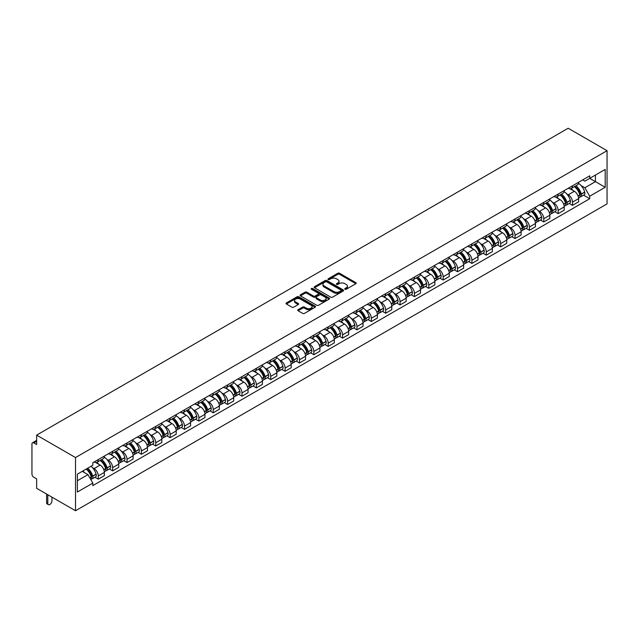<?xml version="1.0" encoding="UTF-8"?>
<svg xmlns="http://www.w3.org/2000/svg" width="639" height="639" viewBox="0 0 639 639"><rect width="100%" height="100%" fill="white"/><g stroke="black" fill="none" stroke-linecap="round" stroke-linejoin="round"><path stroke-width="0.96" d="M344.996 289.251A0.895 0.519 0 0 0 346.266 289.251L355.867 283.708A1.278 0.735 0 0 0 356.243 283.181A1.278 0.735 0 0 0 355.867 282.662L339.597 273.268A1.278 0.735 0 0 0 337.783 273.268L328.182 278.812A0.895 0.519 0 0 0 329.444 279.547L330.69 278.828A4.09 2.364 0 0 1 336.473 278.828L337.831 279.61A4.09 2.364 0 0 1 339.029 281.28A4.09 2.364 0 0 1 337.831 282.949L336.585 283.668A0.895 0.519 0 0 0 337.855 284.395L339.093 283.684A4.09 2.364 0 0 1 344.884 283.684L346.242 284.467A4.09 2.364 0 0 1 347.44 286.136A4.09 2.364 0 0 1 346.242 287.806L344.996 288.524A0.895 0.519 0 0 0 344.996 289.251L344.996 288.524M298.093 309.707A1.278 0.735 0 0 0 297.718 310.227A1.278 0.735 0 0 0 298.093 310.746L302.654 313.382A1.278 0.735 0 0 0 304.468 313.382L315.139 307.223A1.278 0.735 0 0 0 315.506 306.704A1.278 0.735 0 0 0 315.139 306.177L298.86 296.784A1.278 0.735 0 0 0 297.047 296.784L286.384 302.942A1.278 0.735 0 0 0 286.008 303.469A1.278 0.735 0 0 0 286.384 303.988L291.895 307.175A1.278 0.735 0 0 0 293.708 307.175L298.269 304.539A1.278 0.735 0 0 0 298.645 304.012A1.278 0.735 0 0 0 298.269 303.493L295.537 301.912A3.419 1.973 0 0 1 294.531 300.514A3.419 1.973 0 0 1 296.648 298.693A3.419 1.973 0 0 1 300.378 299.116L311.089 305.306A3.419 1.973 0 0 1 312.088 306.704A3.419 1.973 0 0 1 309.979 308.525A3.419 1.973 0 0 1 306.249 308.102L304.468 307.071A1.278 0.735 0 0 0 302.654 307.071L298.093 309.707L298.093 310.746L302.654 308.134L302.654 307.071M75.522 457.564L36.647 435.119L568.175 128.247L607.05 150.692L75.522 457.564L75.522 510.753L607.05 203.881L607.05 150.692M330.778 297.151A1.278 0.735 0 0 0 332.584 297.151L343.255 290.993A1.278 0.735 0 0 0 343.63 290.465A1.278 0.735 0 0 0 343.255 289.946L326.984 280.545A1.278 0.735 0 0 0 325.171 280.545L314.5 286.711A1.278 0.735 0 0 0 314.124 287.231A1.278 0.735 0 0 0 314.5 287.75L330.778 297.151M311.744 289.443A0.895 0.519 0 0 1 312.647 289.571L312.647 288.508L329.197 298.062A1.278 0.735 0 0 1 329.572 298.581A1.278 0.735 0 0 1 329.197 299.108L318.526 305.266A1.278 0.735 0 0 1 316.72 305.266L300.442 295.873L300.442 294.827A1.278 0.735 0 0 0 300.066 295.346A1.278 0.735 0 0 0 300.442 295.873M300.442 294.827L305.011 292.191A1.278 0.735 0 0 1 306.816 292.191L313.414 296.001A1.278 0.735 0 0 0 315.227 296.001L318.254 294.252A1.278 0.735 0 0 0 318.629 293.732A1.278 0.735 0 0 0 318.254 293.205L311.385 289.243A0.895 0.519 0 0 1 312.647 288.508M36.647 435.119L36.647 444.536L33.795 442.891A2.604 1.502 -120 0 0 32.493 442.755A2.604 1.502 -120 0 0 31.95 443.953L31.95 474.058A2.604 1.502 -120 0 0 33.795 477.245L36.647 478.891L36.647 488.308L75.522 510.753M572.504 185.797A5.991 3.459 60 0 1 571.266 188.481L577.344 184.975A5.991 3.459 -120 0 0 578.583 182.283M566.737 193.897L568.271 194.783A5.991 3.459 60 0 1 572.504 202.124L578.583 198.609A5.991 3.459 -120 0 0 574.349 191.269L569.996 188.761M578.583 198.609L578.583 201.852L572.504 205.367L569.205 203.466M571.266 188.481A5.991 3.459 60 0 1 568.311 188.217M572.504 202.124L572.504 205.367M558.135 194.088A5.991 3.459 60 0 1 556.896 196.78L562.975 193.274A5.991 3.459 -120 0 0 564.213 190.582M554.836 211.757L558.135 213.666L564.213 210.151L564.213 206.908A5.991 3.459 -120 0 0 559.98 199.568L555.626 197.06M556.896 196.78A5.991 3.459 60 0 1 553.941 196.508M552.368 202.196L553.901 203.082A5.991 3.459 60 0 1 558.135 210.415L558.135 213.666M543.765 202.387A5.991 3.459 60 0 1 542.519 205.079L548.605 201.565A5.991 3.459 -120 0 0 549.844 198.881M540.466 220.056L543.765 221.957L549.844 218.45L549.844 215.207A5.991 3.459 -120 0 0 545.61 207.867L541.257 205.351M542.519 205.079A5.991 3.459 60 0 1 539.572 204.807M537.99 210.495L539.524 211.373A5.991 3.459 60 0 1 543.765 218.714L543.765 221.957M529.396 210.686A5.991 3.459 60 0 1 528.149 213.378L534.236 209.864A5.991 3.459 -120 0 0 535.474 207.172M526.097 228.355L529.396 230.256L535.474 226.749L535.474 223.498A5.991 3.459 -120 0 0 531.233 216.166L526.887 213.65M528.149 213.378A5.991 3.459 60 0 1 525.202 213.107M523.621 218.786L525.154 219.672A5.991 3.459 60 0 1 529.396 227.013L529.396 230.256M515.026 218.977A5.991 3.459 60 0 1 513.78 221.669L519.858 218.163A5.991 3.459 -120 0 0 521.104 215.471M511.727 236.654L515.026 238.555L521.104 235.04L521.104 231.797A5.991 3.459 -120 0 0 516.863 224.457L512.51 221.949M513.78 221.669A5.991 3.459 60 0 1 510.833 221.398M509.251 227.085L510.785 227.971A5.991 3.459 60 0 1 515.026 235.312L515.026 238.555M500.649 227.276A5.991 3.459 60 0 1 499.41 229.968L505.489 226.462A5.991 3.459 -120 0 0 506.735 223.77M497.358 244.945L500.649 246.854L506.735 243.339L506.735 240.096A5.991 3.459 -120 0 0 502.494 232.756L498.14 230.24M499.41 229.968A5.991 3.459 60 0 1 496.463 229.697M494.882 235.384L496.415 236.27A5.991 3.459 60 0 1 500.649 243.603L500.649 246.854M486.279 235.575A5.991 3.459 60 0 1 485.041 238.267L491.119 234.753A5.991 3.459 -120 0 0 492.357 232.061M482.988 253.244L486.279 255.145L492.365 251.638L492.365 248.395A5.991 3.459 -120 0 0 488.124 241.055L483.771 238.539M485.041 238.267A5.991 3.459 60 0 1 482.094 237.996M480.512 243.675L482.046 244.561A5.991 3.459 60 0 1 486.279 251.902L486.279 255.145M471.909 243.874A5.991 3.459 60 0 1 470.671 246.558L476.75 243.052A5.991 3.459 -120 0 0 477.988 240.36M468.611 261.543L471.909 263.444L477.988 259.937L477.988 256.686A5.991 3.459 -120 0 0 473.755 249.346L469.401 246.838M470.671 246.558A5.991 3.459 60 0 1 467.716 246.295M466.143 251.974L467.676 252.86A5.991 3.459 60 0 1 471.909 260.201L471.909 263.444M457.54 252.165A5.991 3.459 60 0 1 456.302 254.857L462.38 251.351A5.991 3.459 -120 0 0 463.618 248.659M454.241 269.834L457.54 271.743L463.618 268.228L463.618 264.985A5.991 3.459 -120 0 0 459.385 257.645L455.032 255.137M456.302 254.857A5.991 3.459 60 0 1 453.347 254.586M451.773 260.273L453.307 261.159A5.991 3.459 60 0 1 457.54 268.5L457.54 271.743M443.17 260.464A5.991 3.459 60 0 1 441.932 263.156L448.011 259.642A5.991 3.459 -120 0 0 449.249 256.958M439.872 278.133L443.17 280.034L449.249 276.527L449.249 273.284A5.991 3.459 -120 0 0 445.016 265.944L440.662 263.428M441.932 263.156A5.991 3.459 60 0 1 438.977 262.885M437.403 268.572L438.929 269.45A5.991 3.459 60 0 1 443.17 276.791L443.17 280.034M428.801 268.763A5.991 3.459 60 0 1 427.555 271.455L433.641 267.941A5.991 3.459 -120 0 0 434.879 265.249M425.502 286.432L428.801 288.333L434.879 284.826L434.879 281.583A5.991 3.459 -120 0 0 430.638 274.243L426.293 271.727M427.555 271.455A5.991 3.459 60 0 1 424.608 271.184M423.026 276.863L424.56 277.749A5.991 3.459 60 0 1 428.801 285.09L428.801 288.333M414.431 277.062A5.991 3.459 60 0 1 413.185 279.746L419.264 276.24A5.991 3.459 -120 0 0 420.51 273.548M411.133 294.731L414.431 296.632L420.51 293.117L420.51 289.874A5.991 3.459 -120 0 0 416.269 282.534L411.923 280.026M413.185 279.746A5.991 3.459 60 0 1 410.238 279.475M408.656 285.162L410.19 286.048A5.991 3.459 60 0 1 414.431 293.389L414.431 296.632M400.062 285.353A5.991 3.459 60 0 1 398.816 288.045L404.894 284.539A5.991 3.459 -120 0 0 406.14 281.847M396.763 303.022L400.062 304.931L406.14 301.416L406.14 298.173A5.991 3.459 -120 0 0 401.899 290.833L397.546 288.325M398.816 288.045A5.991 3.459 60 0 1 395.868 287.774M394.287 293.461L395.821 294.347A5.991 3.459 60 0 1 400.062 301.68L400.062 304.931M385.684 293.652A5.991 3.459 60 0 1 384.446 296.344L390.525 292.83A5.991 3.459 -120 0 0 391.771 290.146M382.394 311.321L385.684 313.222L391.771 309.715L391.771 306.472A5.991 3.459 -120 0 0 387.53 299.132L383.176 296.616M384.446 296.344A5.991 3.459 60 0 1 381.499 296.073M379.917 301.752L381.451 302.638A5.991 3.459 60 0 1 385.684 309.979L385.684 313.222M371.315 301.951A5.991 3.459 60 0 1 370.077 304.635L376.155 301.129A5.991 3.459 -120 0 0 377.393 298.437M368.016 319.62L371.315 321.521L377.393 318.014L377.393 314.763A5.991 3.459 -120 0 0 373.16 307.431L368.807 304.915M370.077 304.635A5.991 3.459 60 0 1 367.129 304.372M365.548 310.051L367.082 310.937A5.991 3.459 60 0 1 371.315 318.278L371.315 321.521M356.945 310.242A5.991 3.459 60 0 1 355.707 312.934L361.786 309.428A5.991 3.459 -120 0 0 363.024 306.736M353.647 327.911L356.945 329.82L363.024 326.305L363.024 323.062A5.991 3.459 -120 0 0 358.791 315.722L354.437 313.214M355.707 312.934A5.991 3.459 60 0 1 352.752 312.663M351.178 318.35L352.712 319.236A5.991 3.459 60 0 1 356.945 326.577L356.945 329.82M342.576 318.541A5.991 3.459 60 0 1 341.338 321.233L347.416 317.719A5.991 3.459 -120 0 0 348.654 315.035M339.277 336.21L342.576 338.111L348.654 334.604L348.654 331.361A5.991 3.459 -120 0 0 344.421 324.021L340.068 321.505M341.338 321.233A5.991 3.459 60 0 1 338.382 320.962M336.809 326.649L338.335 327.527A5.991 3.459 60 0 1 342.576 334.868L342.576 338.111M328.206 326.841A5.991 3.459 60 0 1 326.96 329.532L333.047 326.018A5.991 3.459 -120 0 0 334.285 323.326M324.908 344.509L328.206 346.41L334.285 342.903L334.285 339.66A5.991 3.459 -120 0 0 330.051 332.32L325.698 329.804M326.96 329.532A5.991 3.459 60 0 1 324.013 329.261M322.431 334.94L323.965 335.826A5.991 3.459 60 0 1 328.206 343.167L328.206 346.41M313.837 335.14A5.991 3.459 60 0 1 312.591 337.823L318.677 334.317A5.991 3.459 -120 0 0 319.915 331.625M310.538 352.808L313.837 354.709L319.915 351.194L319.915 347.951A5.991 3.459 -120 0 0 315.674 340.611L311.329 338.103M312.591 337.823A5.991 3.459 60 0 1 309.643 337.56M308.062 343.239L309.596 344.125A5.991 3.459 60 0 1 313.837 351.466L313.837 354.709M299.467 343.431A5.991 3.459 60 0 1 298.221 346.122L304.3 342.616A5.991 3.459 -120 0 0 305.546 339.924M296.169 361.099L299.467 363.008L305.546 359.493L305.546 356.25A5.991 3.459 -120 0 0 301.304 348.91L296.951 346.402M298.221 346.122A5.991 3.459 60 0 1 295.274 345.851M293.692 351.538L295.226 352.424A5.991 3.459 60 0 1 299.467 359.757L299.467 363.008M285.09 351.73A5.991 3.459 60 0 1 283.852 354.421L289.93 350.907A5.991 3.459 -120 0 0 291.176 348.223M281.799 369.398L285.09 371.299L291.176 367.792L291.176 364.549A5.991 3.459 -120 0 0 286.935 357.209L282.582 354.693M283.852 354.421A5.991 3.459 60 0 1 280.904 354.15M279.323 359.837L280.856 360.716A5.991 3.459 60 0 1 285.09 368.056L285.09 371.299M270.72 360.029A5.991 3.459 60 0 1 269.482 362.72L275.561 359.206A5.991 3.459 -120 0 0 276.799 356.514M267.429 377.697L270.72 379.598L276.799 376.091L276.799 372.841A5.991 3.459 -120 0 0 272.565 365.508L268.212 362.992M269.482 362.72A5.991 3.459 60 0 1 266.535 362.449M264.953 368.128L266.487 369.015A5.991 3.459 60 0 1 270.72 376.355L270.72 379.598M256.351 368.32A5.991 3.459 60 0 1 255.113 371.011L261.191 367.505A5.991 3.459 -120 0 0 262.429 364.813M253.052 385.988L256.351 387.897L262.429 384.382L262.429 381.14A5.991 3.459 -120 0 0 258.196 373.799L253.843 371.291M255.113 371.011A5.991 3.459 60 0 1 252.157 370.74M250.584 376.427L252.117 377.314A5.991 3.459 60 0 1 256.351 384.654L256.351 387.897M241.981 376.619A5.991 3.459 60 0 1 240.743 379.31L246.822 375.804A5.991 3.459 -120 0 0 248.06 373.112M238.682 394.287L241.981 396.196L248.06 392.681L248.06 389.439A5.991 3.459 -120 0 0 243.826 382.098L239.473 379.582M240.743 379.31A5.991 3.459 60 0 1 237.788 379.039M236.214 384.726L237.748 385.605A5.991 3.459 60 0 1 241.981 392.945L241.981 396.196M227.612 384.918A5.991 3.459 60 0 1 226.374 387.609L232.452 384.095A5.991 3.459 -120 0 0 233.69 381.403M224.313 402.586L227.612 404.487L233.69 400.98L233.69 397.738A5.991 3.459 -120 0 0 229.457 390.397L225.104 387.881M226.374 387.609A5.991 3.459 60 0 1 223.418 387.338M221.837 393.017L223.37 393.904A5.991 3.459 60 0 1 227.612 401.244L227.612 404.487M213.242 393.217A5.991 3.459 60 0 1 211.996 395.9L218.083 392.394A5.991 3.459 -120 0 0 219.321 389.702M209.943 410.885L213.242 412.786L219.321 409.279L219.321 406.029A5.991 3.459 -120 0 0 215.079 398.688L210.734 396.18M211.996 395.9A5.991 3.459 60 0 1 209.049 395.637M207.467 401.316L209.001 402.203A5.991 3.459 60 0 1 213.242 409.543L213.242 412.786M198.873 401.508A5.991 3.459 60 0 1 197.627 404.199L203.705 400.693A5.991 3.459 -120 0 0 204.951 398.001M195.574 419.176L198.873 421.085L204.951 417.571L204.951 414.328A5.991 3.459 -120 0 0 200.71 406.987L196.357 404.479M197.627 404.199A5.991 3.459 60 0 1 194.679 403.928M193.098 409.615L194.631 410.502A5.991 3.459 60 0 1 198.873 417.842L198.873 421.085M184.495 409.807A5.991 3.459 60 0 1 183.257 412.498L189.336 408.984A5.991 3.459 -120 0 0 190.582 406.3M181.204 427.475L184.503 429.376L190.582 425.87L190.582 422.627A5.991 3.459 -120 0 0 186.34 415.286L181.987 412.77M183.257 412.498A5.991 3.459 60 0 1 180.31 412.227M178.728 417.914L180.262 418.793A5.991 3.459 60 0 1 184.503 426.133L184.503 429.376M170.126 418.106A5.991 3.459 60 0 1 168.888 420.797L174.966 417.283A5.991 3.459 -120 0 0 176.212 414.591M166.835 435.774L170.126 437.675L176.212 434.169L176.212 430.926A5.991 3.459 -120 0 0 171.971 423.585L167.618 421.069M168.888 420.797A5.991 3.459 60 0 1 165.94 420.526M164.359 426.205L165.892 427.092A5.991 3.459 60 0 1 170.126 434.432L170.126 437.675M155.756 426.405A5.991 3.459 60 0 1 154.518 429.089L160.597 425.582A5.991 3.459 -120 0 0 161.835 422.89M152.457 444.073L155.756 445.974L161.835 442.46L161.835 439.217A5.991 3.459 -120 0 0 157.601 431.876L153.248 429.368M154.518 429.089A5.991 3.459 60 0 1 151.571 428.817M149.989 434.504L151.523 435.391A5.991 3.459 60 0 1 155.756 442.731L155.756 445.974M141.387 434.696A5.991 3.459 60 0 1 140.149 437.388L146.227 433.881A5.991 3.459 -120 0 0 147.465 431.189M138.088 452.364L141.387 454.273L147.465 450.759L147.465 447.516A5.991 3.459 -120 0 0 143.232 440.175L138.879 437.667M140.149 437.388A5.991 3.459 60 0 1 137.193 437.116M135.62 442.803L137.153 443.69A5.991 3.459 60 0 1 141.387 451.022L141.387 454.273M127.017 442.995A5.991 3.459 60 0 1 125.779 445.687L131.858 442.172A5.991 3.459 -120 0 0 133.096 439.488M123.718 460.663L127.017 462.564L133.096 459.058L133.096 455.815A5.991 3.459 -120 0 0 128.862 448.474L124.509 445.958M125.779 445.687A5.991 3.459 60 0 1 122.824 445.415M121.25 451.094L122.776 451.981A5.991 3.459 60 0 1 127.017 459.321L127.017 462.564M112.648 451.294A5.991 3.459 60 0 1 111.402 453.978L117.488 450.471A5.991 3.459 -120 0 0 118.726 447.779M109.349 468.962L112.648 470.863L118.726 467.357L118.726 464.106A5.991 3.459 -120 0 0 114.485 456.773L110.14 454.257M111.402 453.978A5.991 3.459 60 0 1 108.454 453.714M106.873 459.393L108.406 460.28A5.991 3.459 60 0 1 112.648 467.62L112.648 470.863M98.278 459.585A5.991 3.459 60 0 1 97.032 462.277L103.111 458.77A5.991 3.459 -120 0 0 104.357 456.078M94.979 477.253L98.278 479.162L104.357 475.648L104.357 472.405A5.991 3.459 -120 0 0 100.115 465.064L95.77 462.556M97.032 462.277A5.991 3.459 60 0 1 94.085 462.005M92.503 467.692L94.037 468.579A5.991 3.459 60 0 1 98.278 475.919L98.278 479.162M582.688 179.918L584.853 181.164L605.205 169.415L595.444 175.054L595.444 181.644L584.853 187.762L581.107 185.598M77.367 480.752L87.958 474.641L92.839 483.092L77.367 492.03L77.367 474.162L92.839 465.224L92.839 462.724L589.733 175.845L589.733 178.345L605.205 187.283L589.733 196.221L584.853 187.762M605.205 169.415L605.205 187.283M92.839 483.092L92.839 485.592L589.733 198.721L589.733 196.221M87.958 474.641L82.247 471.342M583.583 195.167L589.733 198.721M345.356 289.379L346.242 288.868A4.09 2.364 0 0 0 347.44 287.199L347.44 286.136M339.029 281.28L339.029 282.342A4.09 2.364 0 0 1 337.831 284.012L336.945 284.523M355.851 283.716L339.597 274.331A1.278 0.735 0 0 0 337.783 274.331L328.534 279.666M343.239 291.001L326.984 281.615A1.278 0.735 0 0 0 325.171 281.615L314.516 287.766L314.5 286.711M340.994 290.833A0.895 0.519 0 0 0 340.994 290.098L326.713 281.855A0.895 0.519 0 0 0 325.443 281.855L324.133 282.614A4.09 2.364 0 0 0 322.935 284.283A4.09 2.364 0 0 0 324.133 285.952L333.901 291.592A4.09 2.364 0 0 0 339.684 291.592L340.994 290.833L340.994 291.895A0.895 0.519 0 0 0 341.258 291.528L341.258 290.465M322.935 284.283L322.935 285.345A4.09 2.364 0 0 0 324.133 287.015L324.133 285.952M340.994 291.895L339.684 292.654A4.09 2.364 0 0 1 333.901 292.654L324.133 287.015M300.458 295.881L305.011 293.253L305.011 292.191M318.629 293.732L318.629 294.795A1.278 0.735 0 0 1 318.254 295.314L315.227 297.063A1.278 0.735 0 0 1 313.414 297.063L306.816 293.253A1.278 0.735 0 0 0 305.011 293.253M312.647 289.571L329.181 299.116M320.267 299.955A3.419 1.973 0 0 0 323.997 300.386A3.419 1.973 0 0 0 326.106 298.557A3.419 1.973 0 0 0 325.107 297.159L321.329 294.986A1.278 0.735 0 0 0 319.524 294.986L316.489 296.728A1.278 0.735 0 0 0 316.113 297.255A1.278 0.735 0 0 0 316.489 297.774L320.267 299.955L320.267 301.017A3.419 1.973 0 0 0 323.997 301.448A3.419 1.973 0 0 0 326.106 299.619L326.106 298.557M316.113 297.255L316.113 298.317A1.278 0.735 0 0 0 316.489 298.836L316.489 297.774M320.267 301.017L316.489 298.836M312.088 306.704L312.088 307.766A3.419 1.973 0 0 1 309.979 309.588A3.419 1.973 0 0 1 306.249 309.164L304.468 308.134A1.278 0.735 0 0 0 302.654 308.134M294.531 300.514L294.531 301.576A3.419 1.973 0 0 0 295.537 302.974L295.537 301.912M298.253 304.547L295.537 302.974M315.115 307.231L298.86 297.846A1.278 0.735 0 0 0 297.047 297.846L286.4 303.996L286.384 302.942M574.765 186.46A8.211 4.737 60 0 1 574.804 186.484A8.211 4.737 60 0 1 580.212 193.849L580.26 194.024A1.597 0.919 60 0 1 580.004 195.27A1.597 0.919 60 0 1 579.972 195.294M574.405 186.668A9.905 5.719 60 0 1 579.853 194.839L579.9 195.007A3.291 1.901 60 0 1 579.381 197.595L578.559 198.066M579.94 196.86A3.291 1.901 -120 0 0 580.851 196.74A3.291 1.901 -120 0 0 581.37 194.16L581.322 193.984A9.905 5.719 -120 0 0 575.883 185.821M578.463 183.337A9.905 5.719 60 0 1 584.685 192.043L584.733 192.219A3.291 1.901 60 0 1 584.214 194.799L580.851 196.74M571.034 188.601A9.905 5.719 60 0 1 573.095 190.55M577.912 190.566L579.174 191.293M560.395 194.759A8.211 4.737 60 0 1 560.435 194.783A8.211 4.737 60 0 1 565.834 202.148L565.89 202.315A1.597 0.919 60 0 1 565.635 203.569A1.597 0.919 60 0 1 565.595 203.593M560.036 194.967A9.905 5.719 60 0 1 565.475 203.138L565.523 203.306A3.291 1.901 60 0 1 565.004 205.886L564.189 206.357M565.571 205.159A3.291 1.901 -120 0 0 566.481 205.039A3.291 1.901 -120 0 0 567.001 202.451L566.953 202.283A9.905 5.719 -120 0 0 561.513 194.112M564.093 191.636A9.905 5.719 60 0 1 570.315 200.342L570.363 200.51A3.291 1.901 60 0 1 569.844 203.098L566.481 205.039M556.657 196.9A9.905 5.719 60 0 1 558.726 198.849M563.542 198.865L564.804 199.592M546.025 203.058A8.211 4.737 60 0 1 546.065 203.082A8.211 4.737 60 0 1 551.465 210.447L551.513 210.614A1.597 0.919 60 0 1 551.265 211.868A1.597 0.919 60 0 1 551.225 211.884M545.666 203.266A9.905 5.719 60 0 1 551.106 211.429L551.153 211.605A3.291 1.901 60 0 1 550.634 214.185L549.82 214.656M551.201 213.458A3.291 1.901 -120 0 0 552.112 213.33A3.291 1.901 -120 0 0 552.631 210.75L552.583 210.582A9.905 5.719 -120 0 0 547.144 202.411M549.716 199.927A9.905 5.719 60 0 1 555.946 208.641L555.994 208.809A3.291 1.901 60 0 1 555.475 211.389L552.112 213.33M542.287 205.191A9.905 5.719 60 0 1 544.356 207.148M549.173 207.156L550.435 207.891M531.656 211.349A8.211 4.737 60 0 1 531.696 211.373A8.211 4.737 60 0 1 537.095 218.738L537.143 218.913A1.597 0.919 60 0 1 536.896 220.167A1.597 0.919 60 0 1 536.856 220.183M531.297 211.557A9.905 5.719 60 0 1 536.736 219.728L536.784 219.896A3.291 1.901 60 0 1 536.265 222.484L535.45 222.955M536.832 221.757A3.291 1.901 -120 0 0 537.742 221.629A3.291 1.901 -120 0 0 538.262 219.049L538.214 218.881A9.905 5.719 -120 0 0 532.766 210.71M535.346 208.226A9.905 5.719 60 0 1 541.576 216.941L541.624 217.108A3.291 1.901 60 0 1 541.105 219.688L537.742 221.629M527.918 213.49A9.905 5.719 60 0 1 529.987 215.439M534.803 215.455L536.065 216.182M517.286 219.648A8.211 4.737 60 0 1 517.326 219.672A8.211 4.737 60 0 1 522.726 227.037L522.774 227.204A1.597 0.919 60 0 1 522.526 228.458A1.597 0.919 60 0 1 522.486 228.482M516.927 219.856A9.905 5.719 60 0 1 522.367 228.027L522.414 228.195A3.291 1.901 60 0 1 521.895 230.775L521.081 231.254M522.454 230.048A3.291 1.901 -120 0 0 523.373 229.928A3.291 1.901 -120 0 0 523.892 227.348L523.844 227.172A9.905 5.719 -120 0 0 518.397 219.009M520.977 216.525A9.905 5.719 60 0 1 527.199 225.232L527.255 225.407A3.291 1.901 60 0 1 526.728 227.987L523.373 229.928M513.548 221.789A9.905 5.719 60 0 1 515.617 223.738M520.434 223.754L521.696 224.481M502.917 227.947A8.211 4.737 60 0 1 502.957 227.971A8.211 4.737 60 0 1 508.356 235.336L508.404 235.503A1.597 0.919 60 0 1 508.149 236.757A1.597 0.919 60 0 1 508.117 236.773M502.558 228.155A9.905 5.719 60 0 1 507.997 236.326L508.045 236.494A3.291 1.901 60 0 1 507.526 239.074L506.703 239.545M508.085 238.347A3.291 1.901 -120 0 0 508.995 238.227A3.291 1.901 -120 0 0 509.515 235.639L509.467 235.471A9.905 5.719 -120 0 0 504.027 227.3M506.607 224.816A9.905 5.719 60 0 1 512.829 233.531L512.877 233.698A3.291 1.901 60 0 1 512.358 236.286L508.995 238.227M499.179 230.08A9.905 5.719 60 0 1 501.248 232.037M506.056 232.045L507.318 232.78M488.539 236.246A8.211 4.737 60 0 1 488.587 236.27A8.211 4.737 60 0 1 493.987 243.635L494.035 243.802A1.597 0.919 60 0 1 493.779 245.056A1.597 0.919 60 0 1 493.747 245.072M488.188 236.446A9.905 5.719 60 0 1 493.627 244.617L493.675 244.793A3.291 1.901 60 0 1 493.156 247.373L492.334 247.844M493.715 246.646A3.291 1.901 -120 0 0 494.626 246.518A3.291 1.901 -120 0 0 495.145 243.938L495.097 243.771A9.905 5.719 -120 0 0 489.658 235.599M492.238 233.115A9.905 5.719 60 0 1 498.46 241.83L498.508 241.997A3.291 1.901 60 0 1 497.989 244.577L494.626 246.518M484.809 238.379A9.905 5.719 60 0 1 486.878 240.328M491.687 240.344L492.949 241.071M474.17 244.537A8.211 4.737 60 0 1 474.218 244.561A8.211 4.737 60 0 1 479.617 251.926L479.665 252.101A1.597 0.919 60 0 1 479.41 253.348A1.597 0.919 60 0 1 479.378 253.371M473.811 244.745A9.905 5.719 60 0 1 479.258 252.916L479.306 253.084A3.291 1.901 60 0 1 478.787 255.672L477.964 256.143M479.346 254.945A3.291 1.901 -120 0 0 480.256 254.817A3.291 1.901 -120 0 0 480.776 252.237L480.728 252.062A9.905 5.719 -120 0 0 475.288 243.898M477.868 241.414A9.905 5.719 60 0 1 484.09 250.121L484.138 250.296A3.291 1.901 60 0 1 483.619 252.876L480.256 254.817M470.44 246.678A9.905 5.719 60 0 1 472.501 248.627M477.317 248.643L478.579 249.37M459.8 252.836A8.211 4.737 60 0 1 459.84 252.86A8.211 4.737 60 0 1 465.24 260.225L465.296 260.392A1.597 0.919 60 0 1 465.04 261.647A1.597 0.919 60 0 1 465 261.671M459.441 253.044A9.905 5.719 60 0 1 464.88 261.215L464.936 261.383A3.291 1.901 60 0 1 464.409 263.963L463.594 264.434M464.976 263.236A3.291 1.901 -120 0 0 465.887 263.116A3.291 1.901 -120 0 0 466.406 260.528L466.358 260.361A9.905 5.719 -120 0 0 460.919 252.189M463.499 249.713A9.905 5.719 60 0 1 469.721 258.42L469.769 258.587A3.291 1.901 60 0 1 469.25 261.175L465.887 263.116M456.062 254.977A9.905 5.719 60 0 1 458.131 256.926M462.948 256.942L464.21 257.669M445.431 261.135A8.211 4.737 60 0 1 445.471 261.159A8.211 4.737 60 0 1 450.87 268.524L450.918 268.692A1.597 0.919 60 0 1 450.671 269.946A1.597 0.919 60 0 1 450.631 269.962M445.071 261.343A9.905 5.719 60 0 1 450.511 269.506L450.559 269.682A3.291 1.901 60 0 1 450.04 272.262L449.225 272.733M450.607 271.535A3.291 1.901 -120 0 0 451.517 271.415A3.291 1.901 -120 0 0 452.037 268.827L451.989 268.66A9.905 5.719 -120 0 0 446.549 260.488M449.129 258.004A9.905 5.719 60 0 1 455.351 266.719L455.399 266.886A3.291 1.901 60 0 1 454.88 269.466L451.517 271.415M441.693 263.268A9.905 5.719 60 0 1 443.762 265.225M448.578 265.233L449.84 265.968M431.061 269.426A8.211 4.737 60 0 1 431.101 269.45A8.211 4.737 60 0 1 436.501 276.815L436.549 276.991A1.597 0.919 60 0 1 436.301 278.245A1.597 0.919 60 0 1 436.261 278.261M430.702 269.634A9.905 5.719 60 0 1 436.141 277.805L436.189 277.973A3.291 1.901 60 0 1 435.67 280.561L434.855 281.032M436.237 279.834A3.291 1.901 -120 0 0 437.148 279.706A3.291 1.901 -120 0 0 437.667 277.126L437.619 276.959A9.905 5.719 -120 0 0 432.18 268.787M434.752 266.303A9.905 5.719 60 0 1 440.982 275.018L441.03 275.185A3.291 1.901 60 0 1 440.511 277.765L437.148 279.706M427.323 271.567A9.905 5.719 60 0 1 429.392 273.516M434.208 273.532L435.471 274.259M416.692 277.725A8.211 4.737 60 0 1 416.732 277.749A8.211 4.737 60 0 1 422.131 285.114L422.179 285.282A1.597 0.919 60 0 1 421.932 286.536A1.597 0.919 60 0 1 421.892 286.56M416.332 277.933A9.905 5.719 60 0 1 421.772 286.104L421.82 286.272A3.291 1.901 60 0 1 421.301 288.852L420.486 289.331M421.868 288.125A3.291 1.901 -120 0 0 422.778 288.005A3.291 1.901 -120 0 0 423.298 285.425L423.25 285.25A9.905 5.719 -120 0 0 417.802 277.086M420.382 274.602A9.905 5.719 60 0 1 426.612 283.309L426.66 283.484A3.291 1.901 60 0 1 426.141 286.064L422.778 288.005M412.954 279.866A9.905 5.719 60 0 1 415.023 281.815M419.839 281.831L421.101 282.558M402.322 286.024A8.211 4.737 60 0 1 402.362 286.048A8.211 4.737 60 0 1 407.762 293.413L407.81 293.581A1.597 0.919 60 0 1 407.554 294.835A1.597 0.919 60 0 1 407.522 294.851M401.963 286.232A9.905 5.719 60 0 1 407.402 294.403L407.45 294.571A3.291 1.901 60 0 1 406.931 297.151L406.116 297.622M407.49 296.424A3.291 1.901 -120 0 0 408.401 296.304A3.291 1.901 -120 0 0 408.928 293.716L408.872 293.549A9.905 5.719 -120 0 0 403.433 285.377M406.013 282.901A9.905 5.719 60 0 1 412.235 291.608L412.283 291.775A3.291 1.901 60 0 1 411.764 294.363L408.401 296.304M398.584 288.157A9.905 5.719 60 0 1 400.653 290.114M405.461 290.13L406.731 290.857M387.953 294.323A8.211 4.737 60 0 1 387.993 294.347A8.211 4.737 60 0 1 393.392 301.712L393.44 301.88A1.597 0.919 60 0 1 393.185 303.134A1.597 0.919 60 0 1 393.153 303.15M387.593 294.531A9.905 5.719 60 0 1 393.033 302.694L393.081 302.87A3.291 1.901 60 0 1 392.562 305.45L391.739 305.921M393.121 304.723A3.291 1.901 -120 0 0 394.031 304.595A3.291 1.901 -120 0 0 394.551 302.015L394.503 301.848A9.905 5.719 -120 0 0 389.063 293.676M391.643 291.192A9.905 5.719 60 0 1 397.865 299.907L397.913 300.074A3.291 1.901 60 0 1 397.394 302.654L394.031 304.595M384.215 296.456A9.905 5.719 60 0 1 386.283 298.413M391.092 298.421L392.354 299.148M373.575 302.614A8.211 4.737 60 0 1 373.623 302.638A8.211 4.737 60 0 1 379.023 310.003L379.071 310.179A1.597 0.919 60 0 1 378.815 311.433A1.597 0.919 60 0 1 378.783 311.449M373.216 302.822A9.905 5.719 60 0 1 378.663 310.993L378.711 311.161A3.291 1.901 60 0 1 378.192 313.749L377.369 314.22M378.751 313.022A3.291 1.901 -120 0 0 379.662 312.894A3.291 1.901 -120 0 0 380.181 310.314L380.133 310.139A9.905 5.719 -120 0 0 374.694 301.975M377.274 299.491A9.905 5.719 60 0 1 383.496 308.198L383.544 308.373A3.291 1.901 60 0 1 383.025 310.953L379.662 312.894M369.845 304.755A9.905 5.719 60 0 1 371.914 306.704M376.722 306.72L377.984 307.447M359.206 310.913A8.211 4.737 60 0 1 359.246 310.937A8.211 4.737 60 0 1 364.653 318.302L364.701 318.47A1.597 0.919 60 0 1 364.446 319.724A1.597 0.919 60 0 1 364.414 319.748M358.846 311.121A9.905 5.719 60 0 1 364.294 319.292L364.342 319.46A3.291 1.901 60 0 1 363.823 322.04L363 322.519M364.382 321.313A3.291 1.901 -120 0 0 365.292 321.193A3.291 1.901 -120 0 0 365.812 318.605L365.764 318.438A9.905 5.719 -120 0 0 360.324 310.266M362.904 307.79A9.905 5.719 60 0 1 369.126 316.497L369.174 316.664A3.291 1.901 60 0 1 368.655 319.252L365.292 321.193M355.476 313.054A9.905 5.719 60 0 1 357.536 315.003M362.353 315.019L363.615 315.746M344.836 319.212A8.211 4.737 60 0 1 344.876 319.236A8.211 4.737 60 0 1 350.276 326.601L350.324 326.769A1.597 0.919 60 0 1 350.076 328.023A1.597 0.919 60 0 1 350.036 328.039M344.477 319.42A9.905 5.719 60 0 1 349.916 327.583L349.964 327.759A3.291 1.901 60 0 1 349.445 330.339L348.63 330.81M350.012 329.612A3.291 1.901 -120 0 0 350.923 329.492A3.291 1.901 -120 0 0 351.442 326.904L351.394 326.737A9.905 5.719 -120 0 0 345.955 318.565M348.535 316.081A9.905 5.719 60 0 1 354.757 324.796L354.805 324.963A3.291 1.901 60 0 1 354.286 327.551L350.923 329.492M341.098 321.345A9.905 5.719 60 0 1 343.167 323.302M347.983 323.31L349.245 324.045M330.467 327.503A8.211 4.737 60 0 1 330.507 327.527A8.211 4.737 60 0 1 335.906 334.892L335.954 335.068A1.597 0.919 60 0 1 335.707 336.322A1.597 0.919 60 0 1 335.667 336.338M330.107 327.711A9.905 5.719 60 0 1 335.547 335.882L335.595 336.05A3.291 1.901 60 0 1 335.076 338.638L334.261 339.109M335.643 337.911A3.291 1.901 -120 0 0 336.553 337.783A3.291 1.901 -120 0 0 337.072 335.203L337.025 335.036A9.905 5.719 -120 0 0 331.585 326.864M334.157 324.38A9.905 5.719 60 0 1 340.387 333.095L340.435 333.262A3.291 1.901 60 0 1 339.916 335.842L336.553 337.783M326.729 329.644A9.905 5.719 60 0 1 328.797 331.593M333.614 331.609L334.876 332.336M316.097 335.802A8.211 4.737 60 0 1 316.137 335.826A8.211 4.737 60 0 1 321.537 343.191L321.585 343.367A1.597 0.919 60 0 1 321.337 344.613A1.597 0.919 60 0 1 321.297 344.637M315.738 336.01A9.905 5.719 60 0 1 321.177 344.181L321.225 344.349A3.291 1.901 60 0 1 320.706 346.937L319.891 347.408M321.273 346.202A3.291 1.901 -120 0 0 322.184 346.082A3.291 1.901 -120 0 0 322.703 343.502L322.655 343.327A9.905 5.719 -120 0 0 317.208 335.163M319.788 332.679A9.905 5.719 60 0 1 326.018 341.386L326.066 341.561A3.291 1.901 60 0 1 325.547 344.141L322.184 346.082M312.359 337.943A9.905 5.719 60 0 1 314.428 339.892M319.244 339.908L320.506 340.635M301.728 344.101A8.211 4.737 60 0 1 301.768 344.125A8.211 4.737 60 0 1 307.167 351.49L307.215 351.658A1.597 0.919 60 0 1 306.968 352.912A1.597 0.919 60 0 1 306.928 352.928M301.368 344.309A9.905 5.719 60 0 1 306.808 352.48L306.856 352.648A3.291 1.901 60 0 1 306.337 355.228L305.522 355.699M306.896 354.501A3.291 1.901 -120 0 0 307.814 354.381A3.291 1.901 -120 0 0 308.333 351.793L308.286 351.626A9.905 5.719 -120 0 0 302.838 343.455M305.418 340.978A9.905 5.719 60 0 1 311.64 349.685L311.696 349.852A3.291 1.901 60 0 1 311.169 352.44L307.814 354.381M297.99 346.242A9.905 5.719 60 0 1 300.058 348.191M304.875 348.207L306.137 348.934M287.358 352.401A8.211 4.737 60 0 1 287.398 352.424A8.211 4.737 60 0 1 292.798 359.789L292.846 359.957A1.597 0.919 60 0 1 292.59 361.211A1.597 0.919 60 0 1 292.558 361.227M286.999 352.608A9.905 5.719 60 0 1 292.438 360.771L292.486 360.947A3.291 1.901 60 0 1 291.967 363.527L291.144 363.998M292.526 362.8A3.291 1.901 -120 0 0 293.437 362.672A3.291 1.901 -120 0 0 293.956 360.092L293.908 359.925A9.905 5.719 -120 0 0 288.469 351.754M291.049 349.269A9.905 5.719 60 0 1 297.271 357.984L297.319 358.152A3.291 1.901 60 0 1 296.8 360.731L293.437 362.672M283.62 354.533A9.905 5.719 60 0 1 285.689 356.49M290.497 356.498L291.759 357.233M272.981 360.692A8.211 4.737 60 0 1 273.029 360.716A8.211 4.737 60 0 1 278.428 368.08L278.476 368.256A1.597 0.919 60 0 1 278.221 369.51A1.597 0.919 60 0 1 278.189 369.526M272.629 360.899A9.905 5.719 60 0 1 278.069 369.07L278.117 369.238A3.291 1.901 60 0 1 277.598 371.826L276.775 372.297M278.157 371.099A3.291 1.901 -120 0 0 279.067 370.971A3.291 1.901 -120 0 0 279.586 368.391L279.539 368.224A9.905 5.719 -120 0 0 274.099 360.053M276.679 357.568A9.905 5.719 60 0 1 282.901 366.275L282.949 366.451A3.291 1.901 60 0 1 282.43 369.03L279.067 370.971M269.251 362.832A9.905 5.719 60 0 1 271.319 364.781M276.128 364.797L277.39 365.524M258.611 368.991A8.211 4.737 60 0 1 258.659 369.015A8.211 4.737 60 0 1 264.059 376.379L264.107 376.547A1.597 0.919 60 0 1 263.851 377.801A1.597 0.919 60 0 1 263.819 377.825M258.252 369.198A9.905 5.719 60 0 1 263.699 377.369L263.747 377.537A3.291 1.901 60 0 1 263.228 380.117L262.405 380.596M263.787 379.39A3.291 1.901 -120 0 0 264.698 379.27A3.291 1.901 -120 0 0 265.217 376.69L265.169 376.515A9.905 5.719 -120 0 0 259.73 368.344M262.309 365.867A9.905 5.719 60 0 1 268.532 374.574L268.58 374.75A3.291 1.901 60 0 1 268.06 377.329L264.698 379.27M254.881 371.131A9.905 5.719 60 0 1 256.942 373.08M261.758 373.096L263.02 373.823M244.242 377.29A8.211 4.737 60 0 1 244.282 377.314A8.211 4.737 60 0 1 249.681 384.678L249.737 384.846A1.597 0.919 60 0 1 249.482 386.1A1.597 0.919 60 0 1 249.442 386.116M243.882 377.497A9.905 5.719 60 0 1 249.322 385.66L249.378 385.836A3.291 1.901 60 0 1 248.851 388.416L248.036 388.887M249.418 387.689A3.291 1.901 -120 0 0 250.328 387.569A3.291 1.901 -120 0 0 250.847 384.982L250.8 384.814A9.905 5.719 -120 0 0 245.36 376.643M247.94 374.158A9.905 5.719 60 0 1 254.162 382.873L254.21 383.041A3.291 1.901 60 0 1 253.691 385.629L250.328 387.569M240.504 379.422A9.905 5.719 60 0 1 242.572 381.379M247.389 381.387L248.651 382.122M229.872 385.589A8.211 4.737 60 0 1 229.912 385.605A8.211 4.737 60 0 1 235.312 392.977L235.36 393.145A1.597 0.919 60 0 1 235.112 394.399A1.597 0.919 60 0 1 235.072 394.415M229.513 385.788A9.905 5.719 60 0 1 234.952 393.959L235 394.135A3.291 1.901 60 0 1 234.481 396.715L233.666 397.186M235.048 395.988A3.291 1.901 -120 0 0 235.959 395.861A3.291 1.901 -120 0 0 236.478 393.281L236.43 393.113A9.905 5.719 -120 0 0 230.991 384.942M233.57 382.457A9.905 5.719 60 0 1 239.793 391.172L239.841 391.34A3.291 1.901 60 0 1 239.321 393.92L235.959 395.861M226.134 387.721A9.905 5.719 60 0 1 228.203 389.67M233.019 389.686L234.281 390.413M215.503 393.88A8.211 4.737 60 0 1 215.543 393.904A8.211 4.737 60 0 1 220.942 401.268L220.99 401.444A1.597 0.919 60 0 1 220.743 402.69A1.597 0.919 60 0 1 220.703 402.714M215.143 394.087A9.905 5.719 60 0 1 220.583 402.258L220.631 402.426A3.291 1.901 60 0 1 220.112 405.014L219.297 405.485M220.679 404.287A3.291 1.901 -120 0 0 221.589 404.16A3.291 1.901 -120 0 0 222.108 401.58L222.06 401.404A9.905 5.719 -120 0 0 216.621 393.241M219.193 390.756A9.905 5.719 60 0 1 225.423 399.463L225.471 399.639A3.291 1.901 60 0 1 224.952 402.219L221.589 404.16M211.765 396.02A9.905 5.719 60 0 1 213.833 397.969M218.65 397.985L219.912 398.712M201.133 402.179A8.211 4.737 60 0 1 201.173 402.203A8.211 4.737 60 0 1 206.573 409.567L206.621 409.735A1.597 0.919 60 0 1 206.373 410.989A1.597 0.919 60 0 1 206.333 411.013M200.774 402.386A9.905 5.719 60 0 1 206.213 410.558L206.261 410.725A3.291 1.901 60 0 1 205.742 413.305L204.927 413.776M206.301 412.578A3.291 1.901 -120 0 0 207.22 412.459A3.291 1.901 -120 0 0 207.739 409.871L207.691 409.703A9.905 5.719 -120 0 0 202.243 401.532M204.823 399.055A9.905 5.719 60 0 1 211.054 407.762L211.102 407.93A3.291 1.901 60 0 1 210.582 410.518L207.22 412.459M197.395 404.319A9.905 5.719 60 0 1 199.464 406.268M204.28 406.284L205.542 407.011M186.764 410.478A8.211 4.737 60 0 1 186.804 410.502A8.211 4.737 60 0 1 192.203 417.866L192.251 418.034A1.597 0.919 60 0 1 191.996 419.288A1.597 0.919 60 0 1 191.964 419.304M186.404 410.685A9.905 5.719 60 0 1 191.844 418.849L191.892 419.024A3.291 1.901 60 0 1 191.373 421.604L190.558 422.075M191.932 420.877A3.291 1.901 -120 0 0 192.842 420.758A3.291 1.901 -120 0 0 193.369 418.17L193.313 418.002A9.905 5.719 -120 0 0 187.874 409.831M190.454 407.347A9.905 5.719 60 0 1 196.676 416.061L196.724 416.229A3.291 1.901 60 0 1 196.205 418.809L192.842 420.758M183.026 412.61A9.905 5.719 60 0 1 185.094 414.567M189.903 414.575L191.165 415.31M172.394 418.769A8.211 4.737 60 0 1 172.434 418.793A8.211 4.737 60 0 1 177.834 426.157L177.882 426.333A1.597 0.919 60 0 1 177.626 427.587A1.597 0.919 60 0 1 177.594 427.603M172.035 418.976A9.905 5.719 60 0 1 177.474 427.148L177.522 427.315A3.291 1.901 60 0 1 177.003 429.903L176.18 430.374M177.562 429.176A3.291 1.901 -120 0 0 178.473 429.049A3.291 1.901 -120 0 0 178.992 426.469L178.944 426.301A9.905 5.719 -120 0 0 173.504 418.13M176.084 415.646A9.905 5.719 60 0 1 182.307 424.36L182.355 424.528A3.291 1.901 60 0 1 181.835 427.108L178.473 429.049M168.656 420.909A9.905 5.719 60 0 1 170.725 422.858M175.533 422.874L176.795 423.601M158.017 427.068A8.211 4.737 60 0 1 158.065 427.092A8.211 4.737 60 0 1 163.464 434.456L163.512 434.624A1.597 0.919 60 0 1 163.257 435.878A1.597 0.919 60 0 1 163.225 435.902M157.657 427.275A9.905 5.719 60 0 1 163.105 435.447L163.153 435.614A3.291 1.901 60 0 1 162.633 438.194L161.811 438.673M163.193 437.467A3.291 1.901 -120 0 0 164.103 437.348A3.291 1.901 -120 0 0 164.622 434.768L164.574 434.592A9.905 5.719 -120 0 0 159.135 426.429M161.715 423.945A9.905 5.719 60 0 1 167.937 432.651L167.985 432.827A3.291 1.901 60 0 1 167.466 435.407L164.103 437.348M154.287 429.208A9.905 5.719 60 0 1 156.355 431.157M161.164 431.173L162.426 431.9M143.647 435.367A8.211 4.737 60 0 1 143.687 435.391A8.211 4.737 60 0 1 149.095 442.755L149.143 442.923A1.597 0.919 60 0 1 148.887 444.177A1.597 0.919 60 0 1 148.855 444.193M143.288 435.574A9.905 5.719 60 0 1 148.735 443.746L148.783 443.913A3.291 1.901 60 0 1 148.264 446.493L147.441 446.965M148.823 445.766A3.291 1.901 -120 0 0 149.734 445.647A3.291 1.901 -120 0 0 150.253 443.059L150.205 442.891A9.905 5.719 -120 0 0 144.765 434.72M147.345 432.236A9.905 5.719 60 0 1 153.568 440.95L153.616 441.118A3.291 1.901 60 0 1 153.096 443.706L149.734 445.647M139.917 437.499A9.905 5.719 60 0 1 141.978 439.456M146.794 439.472L148.056 440.199M129.278 443.666A8.211 4.737 60 0 1 129.318 443.69A8.211 4.737 60 0 1 134.717 451.054L134.765 451.222A1.597 0.919 60 0 1 134.517 452.476A1.597 0.919 60 0 1 134.478 452.492M128.918 443.873A9.905 5.719 60 0 1 134.358 452.037L134.406 452.212A3.291 1.901 60 0 1 133.886 454.792L133.072 455.264M134.454 454.065A3.291 1.901 -120 0 0 135.364 453.938A3.291 1.901 -120 0 0 135.883 451.358L135.835 451.19A9.905 5.719 -120 0 0 130.396 443.019M132.976 440.535A9.905 5.719 60 0 1 139.198 449.249L139.246 449.417A3.291 1.901 60 0 1 138.727 451.997L135.364 453.938M125.54 445.798A9.905 5.719 60 0 1 127.608 447.755M132.425 447.763L133.687 448.49M114.908 451.957A8.211 4.737 60 0 1 114.948 451.981A8.211 4.737 60 0 1 120.348 459.345L120.396 459.521A1.597 0.919 60 0 1 120.148 460.767A1.597 0.919 60 0 1 120.108 460.791M114.549 452.164A9.905 5.719 60 0 1 119.988 460.336L120.036 460.503A3.291 1.901 60 0 1 119.517 463.091L118.702 463.563M120.084 462.364A3.291 1.901 -120 0 0 120.995 462.237A3.291 1.901 -120 0 0 121.514 459.657L121.466 459.481A9.905 5.719 -120 0 0 116.026 451.318M118.598 448.834A9.905 5.719 60 0 1 124.829 457.54L124.877 457.716A3.291 1.901 60 0 1 124.357 460.296L120.995 462.237M111.17 454.097A9.905 5.719 60 0 1 113.239 456.046M118.055 456.062L119.317 456.789M100.539 460.256A8.211 4.737 60 0 1 100.579 460.28A8.211 4.737 60 0 1 105.978 467.644L106.026 467.812A1.597 0.919 60 0 1 105.778 469.066A1.597 0.919 60 0 1 105.739 469.09M100.179 460.463A9.905 5.719 60 0 1 105.619 468.635L105.667 468.802A3.291 1.901 60 0 1 105.147 471.382L104.333 471.854M105.715 470.655A3.291 1.901 -120 0 0 106.625 470.536A3.291 1.901 -120 0 0 107.144 467.948L107.096 467.78A9.905 5.719 -120 0 0 101.649 459.609M104.229 457.133A9.905 5.719 60 0 1 110.459 465.839L110.507 466.007A3.291 1.901 60 0 1 109.988 468.595L106.625 470.536M96.801 462.396A9.905 5.719 60 0 1 98.869 464.345M103.686 464.361L104.948 465.088M86.608 468.826A8.211 4.737 60 0 1 91.609 475.943L91.657 476.111A1.597 0.919 60 0 1 91.401 477.365A1.597 0.919 60 0 1 91.369 477.381M47.797 494.746L47.797 503.308A2.931 1.693 120 0 0 48.404 504.65A2.931 1.693 120 0 0 50.657 503.859A2.931 1.693 120 0 0 51.943 500.912L51.943 497.134M48.404 504.65L47.206 503.955A2.931 1.693 -60 0 1 46.599 502.613L46.599 494.051M86.193 469.066A9.905 5.719 60 0 1 91.249 476.926L91.297 477.101A3.291 1.901 60 0 1 90.842 479.641M91.337 478.954A3.291 1.901 -120 0 0 92.248 478.835A3.291 1.901 -120 0 0 92.775 476.247L92.719 476.079A9.905 5.719 -120 0 0 87.663 468.211M91.026 466.27A9.905 5.719 60 0 1 96.082 474.138L96.138 474.306A3.291 1.901 60 0 1 95.61 476.894L92.248 478.835M82.83 471.007A9.905 5.719 60 0 1 84.5 472.644M89.316 472.652L90.578 473.387M112.648 467.62L118.726 464.106M127.017 459.321L133.096 455.815M141.387 451.022L147.465 447.516M155.756 442.731L161.835 439.217M170.126 434.432L176.212 430.926M184.503 426.133L190.582 422.627M198.873 417.842L204.951 414.328M213.242 409.543L219.321 406.029M227.612 401.244L233.69 397.738M241.981 392.945L248.06 389.439M256.351 384.654L262.429 381.14M270.72 376.355L276.799 372.841M285.09 368.056L291.176 364.549M299.467 359.757L305.546 356.25M313.837 351.466L319.915 347.951M328.206 343.167L334.285 339.66M342.576 334.868L348.654 331.361M356.945 326.577L363.024 323.062M371.315 318.278L377.393 314.763M385.684 309.979L391.771 306.472M400.062 301.68L406.14 298.173M414.431 293.389L420.51 289.874M428.801 285.09L434.879 281.583M443.17 276.791L449.249 273.284M457.54 268.5L463.618 264.985M471.909 260.201L477.988 256.686M486.279 251.902L492.365 248.395M500.649 243.603L506.735 240.096M515.026 235.312L521.104 231.797M529.396 227.013L535.474 223.498M543.765 218.714L549.844 215.207M558.135 210.415L564.213 206.908M98.278 475.919L104.357 472.405M94.037 468.579L100.115 465.064M108.406 460.28L114.485 456.773M122.776 451.981L128.862 448.474M137.153 443.69L143.232 440.175M151.523 435.391L157.601 431.876M165.892 427.092L171.971 423.585M180.262 418.793L186.34 415.286M194.631 410.502L200.71 406.987M209.001 402.203L215.079 398.688M223.37 393.904L229.457 390.397M237.748 385.605L243.826 382.098M252.117 377.314L258.196 373.799M266.487 369.015L272.565 365.508M280.856 360.716L286.935 357.209M295.226 352.424L301.304 348.91M309.596 344.125L315.674 340.611M323.965 335.826L330.051 332.32M338.335 327.527L344.421 324.021M352.712 319.236L358.791 315.722M367.082 310.937L373.16 307.431M381.451 302.638L387.53 299.132M395.821 294.347L401.899 290.833M410.19 286.048L416.269 282.534M424.56 277.749L430.638 274.243M438.929 269.45L445.016 265.944M453.307 261.159L459.385 257.645M467.676 252.86L473.755 249.346M482.046 244.561L488.124 241.055M496.415 236.27L502.494 232.756M510.785 227.971L516.863 224.457M525.154 219.672L531.233 216.166M539.524 211.373L545.61 207.867M553.901 203.082L559.98 199.568M568.271 194.783L574.349 191.269M36.647 441.237L33.795 442.891M346.242 288.868L346.242 287.806M336.585 284.395L336.585 283.668M337.831 284.012L337.831 282.949M328.182 279.547L328.182 278.812M337.783 274.331L337.783 273.268M339.597 274.331L339.597 273.268M355.867 283.708L355.867 282.662M325.171 281.615L325.171 280.545M326.984 281.615L326.984 280.545M343.255 290.993L343.255 289.946M333.901 292.654L333.901 291.592M339.684 292.654L339.684 291.592M306.816 293.253L306.816 292.191M313.414 297.063L313.414 296.001M315.227 297.063L315.227 296.001M318.254 295.314L318.254 294.252M329.197 299.108L329.197 298.062M304.468 308.134L304.468 307.071M306.249 309.164L306.249 308.102M298.269 304.539L298.269 303.493M297.047 297.846L297.047 296.784M298.86 297.846L298.86 296.784M315.139 307.223L315.139 306.177M578.095 196.045L579.9 195.007M581.37 194.16L584.733 192.219M581.322 193.984L584.685 192.043M579.845 194.823L580.332 194.544M578.039 195.885L579.853 194.839M563.726 204.344L565.523 203.306M567.001 202.451L570.363 200.51M566.953 202.283L570.315 200.342M563.662 204.184L565.962 202.843M549.356 212.643L551.153 211.605M552.631 210.75L555.994 208.809M552.583 210.582L555.946 208.641M549.292 212.475L551.593 211.134M534.987 220.942L536.784 219.896M538.262 219.049L541.624 217.108M538.214 218.881L541.576 216.941M534.923 220.774L537.223 219.433M520.617 229.233L522.414 228.195M523.892 227.348L527.255 225.407M523.844 227.172L527.199 225.232M522.367 228.011L522.854 227.732M520.553 229.074L522.367 228.027M506.24 237.532L508.045 236.494M509.515 235.639L512.877 233.698M509.467 235.471L512.829 233.531M506.184 237.373L508.484 236.031M491.87 245.831L493.675 244.793M495.145 243.938L498.508 241.997M495.097 243.771L498.46 241.83M491.814 245.664L494.115 244.322M477.501 254.122L479.306 253.084M480.776 252.237L484.138 250.296M480.728 252.062L484.09 250.121M479.25 252.9L479.745 252.621M477.445 253.963L479.258 252.916M463.131 262.421L464.936 261.383M466.406 260.528L469.769 258.587M466.358 260.361L469.721 258.42M464.88 261.199L465.368 260.92M463.067 262.262L464.88 261.215M448.762 270.72L450.559 269.682M452.037 268.827L455.399 266.886M451.989 268.66L455.351 266.719M448.698 270.553L450.998 269.211M434.392 279.019L436.189 277.973M437.667 277.126L441.03 275.185M437.619 276.959L440.982 275.018M434.328 278.852L436.629 277.51M420.023 287.31L421.82 286.272M423.298 285.425L426.66 283.484M423.25 285.25L426.612 283.309M421.772 286.088L422.259 285.809M419.959 287.151L421.772 286.104M405.653 295.609L407.45 294.571M408.928 293.716L412.283 291.775M408.872 293.549L412.235 291.608M407.394 294.387L407.89 294.108M405.589 295.45L407.402 294.403M391.276 303.908L393.081 302.87M394.551 302.015L397.913 300.074M394.503 301.848L397.865 299.907M391.22 303.741L393.52 302.399M376.906 312.199L378.711 311.161M380.181 310.314L383.544 308.373M380.133 310.139L383.496 308.198M376.85 312.04L379.151 310.698M362.537 320.498L364.342 319.46M365.812 318.605L369.174 316.664M365.764 318.438L369.126 316.497M364.286 319.276L364.773 318.997M362.481 320.339L364.294 319.292M348.167 328.797L349.964 327.759M351.442 326.904L354.805 324.963M351.394 326.737L354.757 324.796M348.103 328.638L350.404 327.288M333.798 337.096L335.595 336.05M337.072 335.203L340.435 333.262M337.025 335.036L340.387 333.095M333.734 336.929L336.034 335.587M319.428 345.387L321.225 344.349M322.703 343.502L326.066 341.561M322.655 343.327L326.018 341.386M319.364 345.228L321.665 343.886M305.059 353.686L306.856 352.648M308.333 351.793L311.696 349.852M308.286 351.626L311.64 349.685M306.808 352.464L307.295 352.185M304.995 353.527L306.808 352.48M290.681 361.986L292.486 360.947M293.956 360.092L297.319 358.152M293.908 359.925L297.271 357.984M290.625 361.818L292.926 360.476M276.312 370.285L278.117 369.238M279.586 368.391L282.949 366.451M279.539 368.224L282.901 366.275M278.061 369.062L278.556 368.775M276.256 370.117L278.069 369.07M261.942 378.576L263.747 377.537M265.217 376.69L268.58 374.75M265.169 376.515L268.532 374.574M261.886 378.416L264.179 377.074M247.573 386.875L249.378 385.836M250.847 384.982L254.21 383.041M250.8 384.814L254.162 382.873M249.322 385.652L249.809 385.373M247.509 386.715L249.322 385.66M233.203 395.174L235 394.135M236.478 393.281L239.841 391.34M236.43 393.113L239.793 391.172M233.139 395.006L235.44 393.664M218.834 403.465L220.631 402.426M222.108 401.58L225.471 399.639M222.06 401.404L225.423 399.463M218.77 403.305L221.07 401.963M204.464 411.764L206.261 410.725M207.739 409.871L211.102 407.93M207.691 409.703L211.054 407.762M204.4 411.604L206.701 410.262M190.087 420.063L191.892 419.024M193.369 418.17L196.724 416.229M193.313 418.002L196.676 416.061M191.836 418.841L192.331 418.553M190.031 419.895L191.844 418.849M175.717 428.362L177.522 427.315M178.992 426.469L182.355 424.528M178.944 426.301L182.307 424.36M175.661 428.194L177.962 426.852M161.347 436.653L163.153 435.614M164.622 434.768L167.985 432.827M164.574 434.592L167.937 432.651M161.292 436.493L163.592 435.151M146.978 444.952L148.783 443.913M150.253 443.059L153.616 441.118M150.205 442.891L153.568 440.95M146.922 444.792L149.214 443.45M132.608 453.251L134.406 452.212M135.883 451.358L139.246 449.417M135.835 451.19L139.198 449.249M134.358 452.029L134.845 451.741M132.545 453.083L134.358 452.037M118.239 461.542L120.036 460.503M121.514 459.657L124.877 457.716M121.466 459.481L124.829 457.54M118.175 461.382L120.475 460.04M103.869 469.841L105.667 468.802M107.144 467.948L110.507 466.007M107.096 467.78L110.459 465.839M103.806 469.681L106.106 468.339M46.599 502.613L47.797 503.308M89.859 477.932L91.297 477.101M92.775 476.247L96.138 474.306M92.719 476.079L96.082 474.138M89.772 477.78L91.736 476.63M32.493 442.755L36.647 440.359"/></g></svg>
